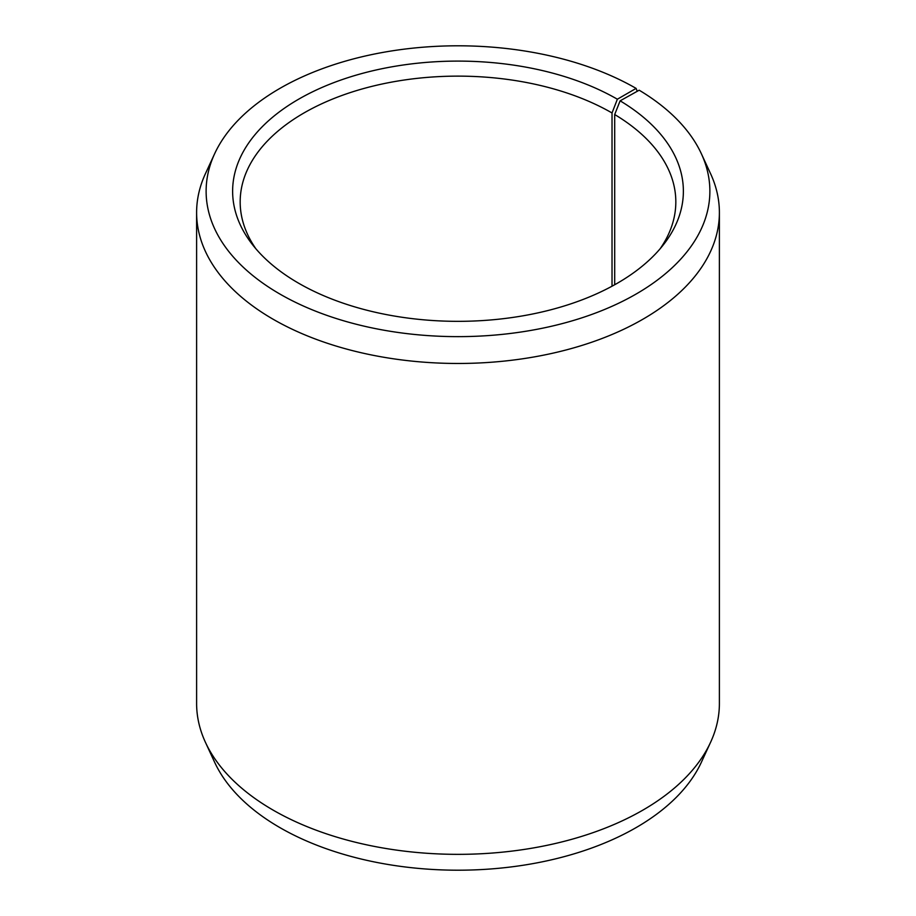 <?xml version="1.0" encoding="UTF-8"?>
<svg xmlns="http://www.w3.org/2000/svg" width="916" height="916" viewBox="0 0 916 916"><rect width="100%" height="100%" fill="white"/><g stroke="black" fill="none" stroke-linecap="round" stroke-linejoin="round"><path stroke-width="1.37" d="M660.115 248.786A217.825 125.755 -0 0 0 675.825 201.886A217.825 125.755 -0 0 0 614.693 114.534L614.693 284.739M637.227 91.291L636.105 88.394L617.361 99.214A225.37 130.118 -0 0 0 330.195 84.043A225.37 130.118 -0 0 0 252.266 244.343A225.37 130.118 -0 0 0 298.639 283.227A225.37 130.118 -0 0 0 663.734 244.343A225.37 130.118 -0 0 0 620.121 100.829L614.693 114.534M636.105 88.394A251.877 145.415 -0 0 0 392.632 50.781A251.877 145.415 -0 0 0 214.607 153.796A251.877 145.415 -0 0 0 279.895 294.047A251.877 145.415 -0 0 0 583.778 317.211A251.877 145.415 -0 0 0 701.393 153.796A251.877 145.415 -0 0 0 639.185 90.203L620.121 100.829M214.607 153.796L205.413 173.719A261.392 150.911 -0 0 0 196.608 212.558A261.392 150.911 -0 0 0 273.174 319.272A261.392 150.911 -0 0 0 558.027 351.984A261.392 150.911 -0 0 0 719.392 212.558A261.392 150.911 -0 0 0 710.587 173.719L701.393 153.796M196.608 212.558L196.608 703.442A261.392 150.911 -0 0 0 205.413 742.281A261.392 150.911 -0 0 0 273.174 810.145A261.392 150.911 -0 0 0 525.841 849.178A261.392 150.911 -0 0 0 710.587 742.281A261.392 150.911 -0 0 0 719.392 703.442L719.392 212.558M205.413 742.281L214.607 762.204A251.877 145.415 -0 0 0 279.895 827.606A251.877 145.415 -0 0 0 523.368 865.219A251.877 145.415 -0 0 0 701.393 762.204L710.587 742.281M617.361 99.214L612.025 112.966A217.825 125.755 -0 0 0 374.644 85.703A217.825 125.755 -0 0 0 240.175 201.886A217.825 125.755 -0 0 0 255.885 248.786M612.025 112.966L612.025 286.204"/></g></svg>
